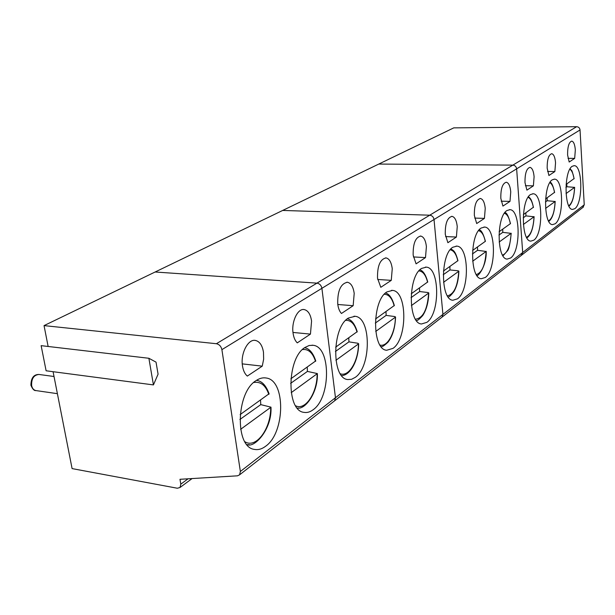 <?xml version="1.0" encoding="UTF-8"?>
<svg xmlns="http://www.w3.org/2000/svg" width="615" height="615" viewBox="0 0 615 615"><rect width="100%" height="100%" fill="white"/><g stroke="black" fill="none" stroke-linecap="round" stroke-linejoin="round"><path stroke-width="0.92" d="M313.189 409.705C330.893 397.559 331.016 346.906 313.22 345.299L309.168 345.492L305.086 347.398C286.882 357.838 286.098 410.966 304.025 412.365C307.093 412.903 310.152 412.019 313.189 409.705M311.574 321.061C310.552 314.35 308.107 310.521 304.256 309.583C297.837 308.084 291.279 321.622 293.055 333.076C293.693 337.535 295.1 340.795 297.276 342.863L310.444 334.106L311.574 321.061M290.841 378.794L315.749 360.882M240.142 414.587L269.086 393.761M263.481 352.257C262.351 345.415 259.684 341.479 255.494 340.449C248.114 338.642 240.357 353.533 242.479 365.879C243.225 370.591 244.839 373.989 247.33 376.08L262.251 366.156L263.643 359.221L263.481 352.257M265.672 446.213C285.314 432.622 285.798 380.124 266.164 378.002C262.905 377.433 259.584 378.271 256.217 380.524C236.014 392.216 234.676 447.443 254.464 449.404C258.208 450.111 261.944 449.05 265.672 446.213M148.884 358.276L153.435 384.913L158.078 374.181L156.033 362.135L148.884 358.276L41.136 345.653L46.11 370.784L153.435 384.913M242.256 363.872L262.251 366.156M48.131 346.468L44.042 325.612L155.134 271.999L316.956 283.146C319.623 283.615 321.276 285.337 321.906 288.304L221.9 349.651L240.373 471.474L239.581 474.826L237.49 475.818L179.98 479.293L180.802 484.166L180.034 487.48L177.366 488.241L72.093 468.599L53.082 371.698M221.9 349.651C221.108 346.33 219.278 344.354 216.388 343.724L429.731 215.204C432.122 215.534 433.552 216.972 434.029 219.524L442.931 314.38L442.085 317.102L441.339 317.686L442.085 317.102L442.931 314.38L522.696 252.519L521.874 254.964L521.182 255.494L522.696 252.519L584.242 204.787L582.82 207.486M44.042 325.612L216.388 343.724M580.037 129.957L321.906 288.304L335.467 397.721L334.629 400.796L333.822 401.426L334.629 400.796L335.467 397.721L442.931 314.38L434.029 219.524C433.552 216.972 432.122 215.534 429.731 215.204L512.849 165.128C515.001 165.374 516.262 166.611 516.638 168.848L522.696 252.519L516.638 168.848C516.262 166.611 515.001 165.374 512.849 165.128L576.647 126.698C578.6 126.882 579.73 127.966 580.037 129.957L584.242 204.787M239.888 419.484L260.76 404.624L270.977 407.161L240.611 429.316M260.76 404.624L260.545 400.18M290.595 383.391L307.423 371.414L317.378 373.582L291.195 392.67M307.423 371.414L307.239 367.209M292.978 332.446L310.444 334.106M415.517 319.231C423.105 318.139 427.479 309.43 428.64 293.101L428.155 292.555L419.63 291.541L419.53 287.928M411.243 293.778L427.733 281.954M380.032 345.077C387.465 347.26 395.36 332.561 395.376 317.202L394.915 316.587L386.128 315.387L386.005 311.597M375.519 319L394.338 305.501M340.333 373.774C348.874 377.195 358.483 360.913 358.422 343.977L357.999 343.278L348.943 341.855L348.79 337.873M335.636 347.16L357.23 331.654M426.879 322.337C440.179 313.442 439.825 267.763 426.326 267.133L421.582 268.424C407.93 276.058 407.96 323.613 421.521 323.974L426.879 322.337M426.403 246.577C425.642 240.311 423.758 236.813 420.76 236.068C415.463 237.259 412.934 243.625 413.165 255.164L416.078 263.85L425.495 257.593L426.403 246.577M354.202 293.409C353.271 286.844 351.034 283.123 347.498 282.262C340.679 283.569 337.427 290.841 337.743 304.087C338.296 308.323 339.534 311.451 341.456 313.481L353.156 305.701L354.202 293.409M392.247 268.732C391.401 262.321 389.357 258.707 386.097 257.908C380.108 259.161 377.256 265.949 377.525 278.28L380.808 287.313L391.271 280.355L392.247 268.732M393.023 348.359C407.599 338.527 407.338 291.279 392.57 290.395L386.95 291.902C371.983 300.335 371.837 349.635 386.681 350.266L393.023 348.359M355.355 377.303C371.383 366.402 371.276 317.494 355.086 316.295L348.359 318.063C331.885 327.426 331.485 378.579 347.767 379.547L351.572 379.301L355.355 377.303M377.687 279.471L391.271 280.355M337.796 304.486L353.156 305.701M576.647 126.698L453.778 127.866L378.786 164.059L512.849 165.128L378.786 164.059L282.692 210.438L429.731 215.204L282.692 210.438L155.134 271.999L316.956 283.146C319.623 283.615 321.276 285.337 321.906 288.304L335.467 397.721L240.373 471.474M413.403 256.947L425.495 257.593M358.422 343.977L335.913 360.282M348.943 341.855L335.413 351.488M395.376 317.202L375.719 331.439M386.128 315.387L375.304 323.09M428.64 293.101L411.389 305.601M419.63 291.541L411.043 297.652M502.57 255.117C507.536 253.034 510.381 245.785 511.111 233.362L502.778 232.355L502.732 229.18M499.119 231.724L510.488 223.591M476.318 274.551C482.014 272.706 485.281 265.011 486.119 251.466L477.563 250.305L477.501 246.992M472.589 250.459L485.412 241.28M447.443 295.83C454.001 294.308 457.768 286.129 458.744 271.3L458.237 270.808L449.965 269.947L449.888 266.495M443.438 271.046L457.944 260.652M510.581 258.016C520.92 251.266 520.49 209.807 509.989 209.684L506.998 210.522C496.413 216.296 496.666 259.223 507.206 259.084L510.581 258.016M510.75 191.865C510.181 186.068 508.705 182.855 506.329 182.232C502.517 183.278 500.687 188.636 500.818 198.307L502.924 206.094L509.996 201.397L510.75 191.865M457.245 226.566C456.561 220.462 454.823 217.064 452.056 216.357C447.343 217.502 445.083 223.499 445.275 234.33L447.881 242.702L456.399 237.044L457.245 226.566M485.235 208.416C484.612 202.466 483.013 199.16 480.446 198.499C476.225 199.591 474.196 205.249 474.357 215.473L476.694 223.545L484.435 218.394L485.235 208.416M485.243 277.488C496.459 270.108 496.028 227.319 484.635 227.066L481.176 228.027C469.691 234.338 469.906 278.718 481.337 278.71L485.243 277.488M457.468 298.829C469.66 290.749 469.253 246.554 456.868 246.131L452.832 247.238C440.332 254.172 440.478 300.089 452.909 300.243L457.468 298.829M474.703 218.071L484.435 218.394M445.575 236.583L456.399 237.044M501.187 201.182L509.996 201.397M458.744 271.3L443.538 282.316M449.965 269.947L443.238 274.736M486.119 251.466L472.651 261.221M477.563 250.305L472.405 253.972M511.111 233.362L499.149 242.026M502.778 232.355L498.942 235.084M568.752 205.756C572.127 203.273 574.072 197.146 574.571 187.391L566.861 186.737L566.846 183.908M566.084 184.446L574.041 178.611M548.519 220.893C552.347 218.502 554.546 212.037 555.107 201.489L547.196 200.728L547.173 197.799M545.605 198.906L554.507 192.372M526.54 237.298C530.891 235.03 533.39 228.188 534.028 216.764L525.91 215.888L525.871 212.836M523.365 214.604L533.343 207.278M574.787 208.677C583.035 203.419 582.674 165.527 574.302 165.673L572.304 166.25C563.87 170.732 564.132 209.8 572.527 209.415L574.787 208.677M575.325 149.983C574.887 144.617 573.718 141.658 571.796 141.112C568.937 142.034 567.537 146.662 567.599 154.988L569.183 162.037L574.679 158.378L575.325 149.983M534.097 176.72C533.574 171.07 532.213 167.949 530.007 167.357C526.555 168.356 524.887 173.445 524.995 182.624L526.909 190.15L533.382 185.845L534.097 176.72M555.545 162.806C555.076 157.302 553.808 154.265 551.755 153.696C548.618 154.657 547.096 159.5 547.181 168.233L548.911 175.513L554.868 171.554L555.545 162.806M555.114 223.791C563.986 218.094 563.594 179.08 554.584 179.15L552.308 179.803C543.237 184.669 543.514 224.944 552.547 224.621L555.114 223.791M533.789 240.181C543.352 233.992 542.937 193.787 533.22 193.771L530.614 194.509C520.836 199.798 521.105 241.364 530.845 241.126L533.789 240.181M547.581 171.477L554.868 171.554M525.387 185.707L533.382 185.845M568.006 158.347L574.679 158.378M534.028 216.764L523.365 224.483M525.91 215.888L523.196 217.818M555.107 201.489L545.582 208.393M547.196 200.728L545.443 201.981M574.571 187.391L566.038 193.571M566.861 186.737L565.923 187.406M298.69 408.037L297.283 408.091C305.478 409.821 318.093 392.255 317.378 373.582M304.671 347.744L305.278 347.89C309.714 348.936 313.22 353.302 315.779 360.99M315.518 361.366C312.751 352.772 308.399 348.836 302.457 349.558M30.904 385.159C31.05 377.964 33.74 374.397 38.983 374.474C33.794 374.966 31.35 378.686 31.634 385.636C32.288 388.419 33.687 390.064 35.839 390.563L36.162 390.61M249.375 444.683L246.953 444.637M256.501 380.331L258 380.662C262.713 381.892 266.418 386.305 269.124 393.892M268.809 394.346C265.588 385.236 260.552 381.292 253.695 382.522M180.802 484.166L188.075 478.801M244.885 441.731C256.147 449.012 271.023 428.547 270.677 407.545M295.631 405.792C305.44 410.866 317.302 392.685 317.125 373.889M427.586 282.231C425.788 275.013 422.889 271.246 418.892 270.915M394.169 305.832C392.101 298.183 388.795 294.339 384.26 294.301M347.337 318.816L347.375 318.831C351.542 319.7 354.832 324.005 357.254 331.746M357.031 332.054C354.647 323.944 350.858 320.046 345.676 320.354M342.271 375.557L341.663 375.619C350.727 375.25 358.622 359.767 358.63 343.716M510.389 223.768C509.174 217.687 507.183 214.181 504.408 213.259M485.304 241.487C483.92 235.045 481.668 231.448 478.547 230.686M457.821 260.891C456.245 254.072 453.693 250.382 450.172 249.821M574.072 178.804C573.226 173.676 571.819 170.47 569.851 169.202M554.546 192.595C553.592 187.168 552.016 183.862 549.81 182.686M533.39 207.532C532.313 201.789 530.545 198.384 528.077 197.315M312.013 345.176L313.22 345.299M303.541 309.522L304.256 309.583M57.395 393.669L35.839 390.563C34.179 390.84 32.541 389.087 30.927 385.298M270.977 407.161C272.237 428.801 254.848 447.958 247.438 444.699L246.992 444.691M254.702 340.372L255.494 340.449M264.873 377.848L266.164 378.002M239.581 474.826L583.451 206.994M180.034 487.48L192.088 478.562M257.439 380.508L256.586 380.278M54.02 376.495L38.983 374.474M419.907 269.816C423.235 270.877 425.849 274.943 427.748 282.016M385.543 293.001C389.272 293.962 392.209 298.152 394.353 305.578M425.434 267.087L426.326 267.133M420.253 236.045L420.76 236.068M346.86 282.216L347.498 282.262M385.528 257.877L386.097 257.908M391.578 290.326L392.57 290.395M353.986 316.202L355.086 316.295M395.553 316.986C395.168 327.626 392.678 335.99 388.073 342.094C384.26 345.684 381.938 347.183 381.085 346.576M428.793 292.917C428.478 302.265 426.464 309.799 422.743 315.518C419.222 319.408 417.093 321.053 416.363 320.461M504.907 212.567C506.675 212.552 508.536 216.242 510.496 223.629M479.17 229.879C481.245 229.956 483.329 233.769 485.42 241.326M450.964 248.883C453.301 250.666 455.192 250.367 457.952 260.706M509.351 209.661L509.989 209.684M451.602 216.349L452.056 216.357M480.054 198.491L480.446 198.499M483.928 227.035L484.635 227.066M456.076 246.092L456.868 246.131M458.875 271.138C458.613 279.379 456.976 286.167 453.962 291.502C450.81 295.561 448.865 297.345 448.112 296.853M486.227 251.327C486.657 266.41 477.609 277.165 476.856 275.405M511.211 233.239C510.143 243.694 508.874 249.59 507.398 250.912L503.001 255.832M570.113 168.756L571.473 170.386C571.742 169.802 572.627 172.577 574.141 178.719M550.133 182.163C551.709 182.655 553.2 186.099 554.622 192.487M528.477 196.715C530.122 198.338 531.422 198.353 533.474 207.416M573.841 165.673L574.302 165.673M554.069 179.142L554.584 179.15M532.644 193.756L533.22 193.771M534.112 216.657C533.436 228.004 531.029 235.091 526.894 237.905M555.184 201.397C554.592 211.883 552.462 218.556 548.803 221.415M574.641 187.306C574.118 197.015 572.234 203.319 568.975 206.202"/></g></svg>
